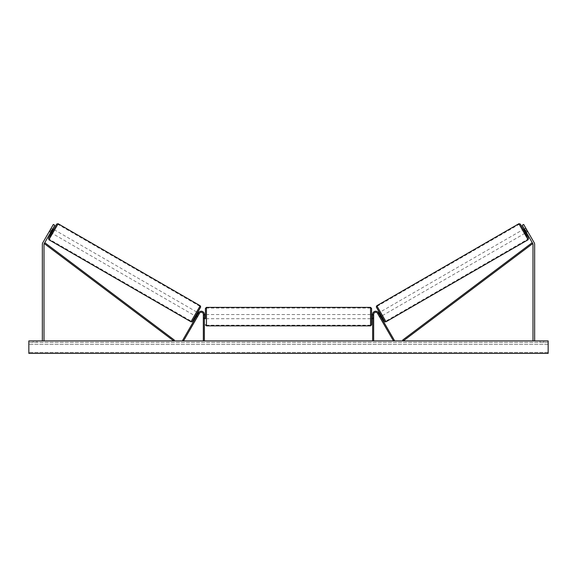 <?xml version="1.0" encoding="UTF-8"?>
<svg xmlns="http://www.w3.org/2000/svg" width="577" height="577" viewBox="0 0 577 577"><rect width="100%" height="100%" fill="white"/><g stroke="black" fill="none" stroke-linecap="round" stroke-linejoin="round"><path stroke-width="0.43" stroke-dasharray="2.88 2.16" d="M50.235 229.848L51.678 230.677L54.793 225.282L50.639 232.473L51.05 231.759L49.615 230.923L53.351 224.446L42.799 242.737A3.325 3.325 0 0 0 42.352 244.396L42.352 340.92L44.011 340.92L42.352 340.92M49.196 231.644L49.615 230.923L49.196 231.644L50.639 232.473L49.24 231.673L49.507 231.139L51.317 228.074L52.716 228.881M54.793 225.282L53.351 224.446L49.615 230.923L51.05 231.759L54.793 225.282L53.351 224.446L54.793 225.282M51.678 230.677L44.234 243.566A1.659 1.659 0 0 0 44.011 244.396L44.011 340.92M524.392 229.502L525.871 232.069L524.392 229.502L526.008 228.571L525.683 228.074L527.76 231.673L526.361 232.473L525.95 231.759L527.385 230.923L527.804 231.644L523.649 224.446L527.385 230.923L525.95 231.759L526.361 232.473L527.804 231.644M526.765 229.848L525.322 230.677L522.207 225.282L525.95 231.759L522.207 225.282L523.649 224.446L534.201 242.737A3.325 3.325 0 0 1 534.648 244.396L534.648 340.92L532.989 340.92L534.648 340.92M525.322 230.677L532.766 243.566A1.659 1.659 0 0 1 532.989 244.396L532.989 340.92M522.207 225.282L523.649 224.446L522.207 225.282M379.334 316.405L380.236 315.886L394.394 340.401L393.492 340.92L377.538 313.297L379.753 317.119L380.647 316.6L379.753 317.119L377.538 313.297A2.077 2.077 0 0 0 373.665 314.335A2.077 2.077 0 0 1 377.538 313.297A2.077 2.077 0 0 0 373.665 314.335L373.665 340.92L372.627 340.92L372.627 314.335A3.116 3.116 0 0 1 378.44 312.777L380.236 315.886L379.334 316.405M372.627 314.335A3.116 3.116 0 0 1 378.44 312.777A3.116 3.116 0 0 0 372.627 314.335L372.627 318.699L372.627 314.335M373.665 317.862L373.665 318.699L373.665 317.862L372.627 317.862L373.665 317.862M372.627 340.92L373.665 340.92M197.666 316.405L196.764 315.886L198.56 312.777L196.353 316.6L196.764 315.886L197.666 316.405L197.247 317.119L196.353 316.6L197.247 317.119L199.462 313.297L197.666 316.405M204.373 314.335A3.116 3.116 0 0 0 198.56 312.777L182.606 340.401L183.508 340.92L199.462 313.297A2.077 2.077 0 0 1 203.335 314.335A2.077 2.077 0 0 0 199.462 313.297A2.077 2.077 0 0 1 203.335 314.335L203.335 340.92L204.373 340.92L204.373 314.335A3.116 3.116 0 0 0 198.56 312.777A3.116 3.116 0 0 1 204.373 314.335L204.373 318.699L204.373 314.335M203.335 317.862L203.335 318.699L203.335 317.862L204.373 317.862L203.335 317.862M204.373 340.92L203.335 340.92M205.412 314.544L205.412 318.699M371.588 316.622L371.588 318.699M204.583 315.136L204.583 318.1L203.335 318.1L203.335 315.136L204.583 315.136L204.583 318.1L204.583 315.136M204.373 315.136L203.335 315.136L203.335 318.699L203.335 318.1L204.373 318.1M372.627 315.136L373.665 315.136L373.665 314.544L373.665 315.136L372.417 315.136L372.417 318.1L373.665 318.1L373.665 315.136L373.665 318.699L373.665 318.1L372.627 318.1M372.417 315.136L372.417 318.1L372.417 315.136M370.549 307.375L370.549 325.861M206.451 325.861L206.451 307.375M50.935 231.961L49.572 231.175L49.24 231.673M51.317 228.074L51.05 228.607L52.42 229.394M195.452 316.081L197.529 312.489L195.617 316.182M197.543 316.607L196.649 316.088M198.127 313.52L199.029 314.039M198.43 313.008L199.325 313.527L199 314.018L197.918 313.398L196.44 315.965L197.918 313.398M196.44 315.965L197.514 316.593L197.247 317.119M199 314.018L197.514 316.593M49.572 231.175L51.05 228.607M51.129 232.069L52.608 229.502L51.129 232.069L49.507 231.139M50.992 228.571L52.608 229.502M51.584 233.021L53.661 229.422M196.497 316.001L197.983 313.434M194.55 315.561L196.627 311.969L194.55 315.561L52.478 233.541L54.555 229.942L52.478 233.541M196.627 311.969L54.555 229.942M191.297 321.194L199.88 306.337L191.297 321.194L49.225 239.166L57.808 224.309L49.225 239.166M199.88 306.337L57.808 224.309M270.757 340.92L277.768 340.92L270.757 340.92M270.757 341.13L277.768 341.13L270.757 341.13M543.786 342.377L543.786 340.92L540.05 340.92L543.786 340.92L543.786 342.377L540.05 342.377L543.786 342.377M36.95 342.377L36.95 340.92L33.214 340.92L36.95 340.92L36.95 342.377L33.214 342.377L36.95 342.377M285.954 340.92L278.943 341.13L285.954 340.92M308.753 340.92L311.897 340.92M311.897 341.13L308.753 341.13M548.15 340.92L28.85 340.92L28.85 353.384L28.85 352.424L28.85 353.384L548.15 353.384L28.85 353.384L548.15 353.384L548.15 340.92M258.799 340.92L261.287 340.92L258.799 340.92M319.449 340.92L317.581 340.92M291.717 340.92L288.5 340.92M548.15 342.377L28.85 342.377L28.85 352.424L28.85 342.377L548.15 342.377L548.15 352.424L548.15 342.377M33.214 342.377L33.214 340.92L33.214 342.377M540.05 342.377L540.05 340.92L540.05 342.377M272.387 340.92L275.056 340.92M269.704 341.13L272.459 340.92L269.704 341.13M272.387 341.13L275.056 341.13M261.287 341.13L257.551 341.13L261.287 340.92M317.581 341.13L315.713 340.92M315.713 341.13L319.449 341.13M283.653 340.92L282.326 341.13L283.653 340.92M302.608 341.13L300.877 340.92M300.877 341.13L297.076 340.92L300.934 340.92M300.934 341.13L302.665 341.13M289.207 340.92L291.06 340.92M291.06 341.13L290.137 340.92M288.5 341.13L287.916 340.92M287.916 341.13L285.536 340.92M285.536 341.13L289.055 340.92M289.055 341.13L291.262 340.92M291.262 341.13L294.775 340.92M294.775 341.13L292.323 340.92M292.323 341.13L291.717 341.13M290.137 341.13L289.207 341.13M527.76 231.673L527.493 231.139L525.871 232.069M525.416 233.021L523.339 229.422M525.683 228.074L524.284 228.881M379.471 312.489L381.548 316.081L379.305 312.583M379.753 317.119L379.486 316.593L380.56 315.965L379.082 313.398L380.56 315.965M378.57 313.008L377.675 313.527L378 314.018L379.082 313.398M378.873 313.52L377.971 314.039M379.457 316.607L380.351 316.088M378 314.018L379.486 316.593M526.008 228.571L527.493 231.139M527.428 231.175L526.065 231.961M524.58 229.394L525.95 228.607M380.503 316.001L379.017 313.434M380.373 311.969L382.45 315.561L380.373 311.969L522.445 229.942L524.522 233.541L522.445 229.942M382.45 315.561L524.522 233.541M385.703 321.194L377.12 306.337L385.703 321.194L527.775 239.166L519.192 224.309L527.775 239.166M377.12 306.337L519.192 224.309M44.234 243.566L173.742 340.92L174.369 340.091L44.862 242.737L44.234 243.566M532.766 243.566L403.258 340.92L402.631 340.091L532.138 242.737L532.766 243.566M53.488 229.329L51.411 232.92L53.488 229.329M48.894 239.743L58.14 223.732M200.212 305.76L190.965 321.771M192.386 321.389L200.594 307.18M548.15 352.424L28.85 352.424L548.15 352.424M548.15 344.296L28.85 344.296L548.15 344.296M523.512 229.329L525.589 232.92L523.512 229.329M528.106 239.743L518.86 223.732M384.614 321.389L376.406 307.18M376.788 305.76L386.035 321.771M373.665 318.699L372.627 318.699L373.665 318.699M203.335 318.699L204.373 318.699L203.335 318.699M203.335 314.544L204.373 314.544M372.627 314.544L373.665 314.544M370.549 314.544L206.451 314.544M370.549 325.197L206.451 325.197M370.549 308.039L206.451 308.039M370.549 318.699L206.451 318.699"/><path stroke-width="0.87" d="M51.678 230.677L50.235 229.848L53.351 224.446L54.793 225.282L44.234 243.566A1.659 1.659 0 0 0 44.011 244.396L44.011 340.92M50.235 229.848L42.799 242.737A3.325 3.325 0 0 0 42.352 244.396L42.352 340.92M525.322 230.677L526.765 229.848L523.649 224.446L522.207 225.282L532.766 243.566A1.659 1.659 0 0 1 532.989 244.396L532.989 340.92M526.765 229.848L534.201 242.737A3.325 3.325 0 0 1 534.648 244.396L534.648 340.92M372.627 340.92L372.627 314.335A3.116 3.116 0 0 1 378.44 312.777L394.394 340.401L393.492 340.92L377.538 313.297A2.077 2.077 0 0 0 373.665 314.335L373.665 340.92M204.373 340.92L204.373 314.335A3.116 3.116 0 0 0 198.56 312.777L182.606 340.401L183.508 340.92L199.462 313.297A2.077 2.077 0 0 1 203.335 314.335L203.335 340.92M204.373 318.699L205.412 318.699L205.412 308.414L205.412 314.544L204.373 314.544M371.588 316.622L371.588 308.414L371.588 324.822L371.588 318.699L372.627 318.699M204.373 318.1L204.373 315.136M372.627 318.1L372.627 315.136M48.894 239.743L48.555 238.178L51.411 232.92L49.838 236.318L56.748 224.035L58.14 223.732L48.894 239.743L190.965 321.771L200.212 305.76L200.709 306.914L196.678 314.357C190.554 324.894 192.523 321.151 190.965 321.771M58.14 223.732L200.212 305.76M50.639 232.473L51.584 233.021L53.661 229.422L52.716 228.881M52.673 229.538L51.187 232.105L52.42 229.394M195.617 316.182L196.353 316.6M197.543 316.607L197.247 317.119M196.649 316.088L198.127 313.52M199.029 314.039L199.325 313.527M197.695 312.583L198.43 313.008M197.579 316.622L199.058 314.054M548.15 340.92L28.85 340.92L28.85 353.384L548.15 353.384L548.15 340.92M528.106 239.743L528.445 238.178L525.589 232.92L527.162 236.318L520.252 224.035L518.86 223.732L528.106 239.743L386.035 321.771L376.788 305.76L376.291 306.914L380.322 314.357C386.446 324.894 384.477 321.151 386.035 321.771M518.86 223.732L376.788 305.76M526.361 232.473L525.416 233.021L523.339 229.422L524.284 228.881M381.383 316.182L380.647 316.6M379.305 312.583L378.57 313.008M377.675 313.527L377.971 314.039M380.351 316.088L378.873 313.52M379.753 317.119L379.457 316.607M379.421 316.622L377.942 314.054M526.065 231.961L524.327 229.538L525.813 232.105M44.234 243.566L173.742 340.92L174.369 340.091L44.862 242.737L44.234 243.566M532.766 243.566L403.258 340.92L402.631 340.091L532.138 242.737L532.766 243.566M205.412 308.414L206.451 307.375L206.451 325.861L370.549 325.861L370.549 307.375L371.588 308.414M200.594 307.18L192.386 321.389M376.406 307.18L384.614 321.389M206.451 307.375L370.549 307.375M371.588 314.544L372.627 314.544M370.549 325.861L371.588 324.822M206.451 325.861L205.412 324.822"/></g></svg>
